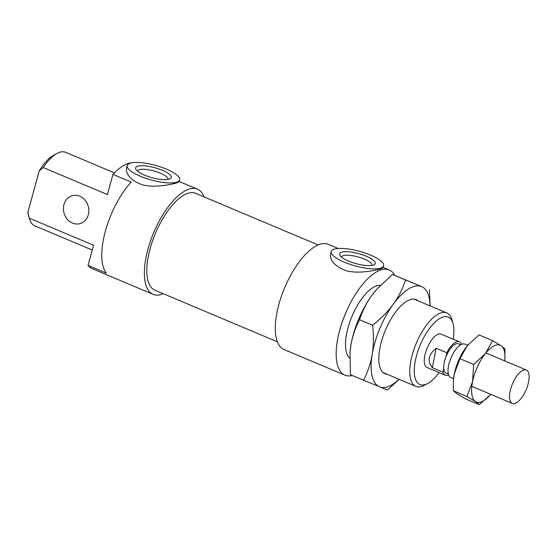 <?xml version="1.0" encoding="UTF-8"?>
<svg xmlns="http://www.w3.org/2000/svg" width="557" height="557" viewBox="0 0 557 557"><rect width="100%" height="100%" fill="white"/><g stroke="black" fill="none" stroke-linecap="round" stroke-linejoin="round"><path stroke-width="0.84" d="M57.169 153.384L53.855 155.145A36.595 15.025 112.8 0 0 39.164 171.006L43.181 167.518A39.86 16.362 -67.2 0 1 57.169 153.384A39.86 16.362 -67.2 0 1 65.622 152.312L114.408 172.872M43.181 167.518L107.424 194.588L112.946 174.397L131.215 182.097A57.065 23.429 112.8 0 0 106.31 273.132L88.041 265.438L93.562 245.247L29.319 218.177L27.85 212.377L39.164 171.006M72.466 223.072A14.496 12.574 -105.3 0 0 79.964 223.636A14.496 12.574 -105.3 0 0 88.264 206.334A14.496 12.574 -105.3 0 0 72.306 195.674A14.496 12.574 -105.3 0 0 63.414 208.708A14.496 12.574 -105.3 0 0 72.466 223.072M92.253 250.037L34.666 225.773A39.86 16.362 -67.2 0 1 29.535 218.978A39.86 16.362 -67.2 0 1 29.319 218.177M27.85 212.377A36.595 15.025 112.8 0 0 28.484 215.371L29.535 218.978M453.001 323.325L451.943 319.718A39.86 16.362 112.8 0 0 446.811 312.923A39.86 16.362 112.8 0 0 441.436 312.749A39.86 16.362 112.8 0 0 414.039 349.086A39.86 16.362 112.8 0 0 415.863 386.384A39.86 16.362 112.8 0 0 424.309 385.312L427.623 383.55A36.595 15.025 -67.2 0 1 415.87 358.221A36.595 15.025 -67.2 0 1 443.351 316.926A36.595 15.025 -67.2 0 1 453.001 323.325A36.595 15.025 -67.2 0 1 453.14 339.185M439.076 372.57A36.595 15.025 -67.2 0 1 427.623 383.55M380.368 285.33A39.86 16.362 112.8 0 0 377.193 285.678A39.86 16.362 112.8 0 0 350.715 319.481A39.86 16.362 112.8 0 0 349.712 358.109M461.537 344.358A18.116 7.436 112.8 0 0 459.379 341.81L441.109 334.116A18.116 7.436 112.8 0 0 438.665 334.033A18.116 7.436 112.8 0 0 426.216 350.555A18.116 7.436 112.8 0 0 427.045 367.502L445.315 375.202A18.116 7.436 112.8 0 0 448.636 374.965M372.953 265.188A18.478 5.173 -164.7 0 1 354.76 263.266A18.478 5.173 -164.7 0 1 339.979 255.433A18.478 5.173 -164.7 0 1 358.792 253.651A18.478 5.173 -164.7 0 1 374.074 264.763A18.478 5.173 -164.7 0 1 372.953 265.188M341.511 257.09A15.763 4.414 -164.7 0 1 341.532 257A15.763 4.414 -164.7 0 1 357.9 256.902A15.763 4.414 -164.7 0 1 371.937 265.32A15.763 4.414 -164.7 0 1 371.909 265.411M168.959 179.236A18.478 5.173 -164.7 0 1 150.766 177.314A18.478 5.173 -164.7 0 1 135.985 169.481A18.478 5.173 -164.7 0 1 154.797 167.699A18.478 5.173 -164.7 0 1 170.08 178.811A18.478 5.173 -164.7 0 1 168.959 179.236M137.516 171.138A15.763 4.414 -164.7 0 1 137.537 171.048A15.763 4.414 -164.7 0 1 153.906 170.95A15.763 4.414 -164.7 0 1 167.942 179.368A15.763 4.414 -164.7 0 1 167.915 179.458M370.447 255.071A27.175 7.61 15.3 0 0 331.213 251.472A27.175 7.61 15.3 0 0 349.719 264.234A27.175 7.61 15.3 0 0 380.257 268.265A27.175 7.61 15.3 0 0 383.634 265.814A27.175 7.61 15.3 0 0 370.447 255.071M383.634 265.814L383.105 267.757L380.027 269.101C373.761 270.667 358.332 274.016 346.078 270.688C334.611 266.128 329.479 260.37 330.677 253.421L331.213 251.472M166.452 169.119A27.175 7.61 15.3 0 0 127.219 165.52A27.175 7.61 15.3 0 0 145.725 178.282A27.175 7.61 15.3 0 0 176.263 182.313A27.175 7.61 15.3 0 0 179.639 179.862A27.175 7.61 15.3 0 0 166.452 169.119M179.639 179.862L179.11 181.812L176.033 183.149C169.767 184.715 154.338 188.064 142.084 184.736C130.617 180.176 125.485 174.418 126.683 167.469L127.219 165.52M88.041 265.438A57.065 23.429 112.8 0 0 92.225 268.697L153.119 294.361A57.065 23.429 112.8 0 0 163.312 293.734M132.1 162.748A57.065 23.429 112.8 0 0 128.841 163.271A57.065 23.429 112.8 0 0 112.946 174.397M204.106 196.9A57.065 23.429 112.8 0 0 197.436 189.178A57.065 23.429 112.8 0 0 189.735 188.927A57.065 23.429 112.8 0 0 150.508 240.958A57.065 23.429 112.8 0 0 153.119 294.361M318.172 244.962L195.681 193.349A52.539 21.57 112.8 0 0 188.586 193.119A52.539 21.57 112.8 0 0 152.472 241.021A52.539 21.57 112.8 0 0 154.881 290.183L277.372 341.796M338.141 248.464L328.358 244.342A57.065 23.429 112.8 0 0 320.658 244.084A57.065 23.429 112.8 0 0 281.431 296.115A57.065 23.429 112.8 0 0 284.042 349.518L344.936 375.174A57.065 23.429 112.8 0 0 352.351 375.509M394.843 275.388A57.065 23.429 112.8 0 0 389.252 269.999A57.065 23.429 112.8 0 0 381.552 269.741A57.065 23.429 112.8 0 0 342.318 321.779A57.065 23.429 112.8 0 0 344.936 375.174M432.343 367.704C427.142 360.832 428.417 354.356 436.166 348.257L446.825 352.748L446.08 356.529A15.944 6.545 112.8 0 0 443.748 368.407L443.003 372.194L432.343 367.704L436.166 348.257M459.379 341.81A18.116 7.436 112.8 0 0 455.529 342.304A18.116 7.436 112.8 0 0 446.825 352.748M460.764 344.755L458.536 343.815A15.944 6.545 112.8 0 0 455.153 344.247A15.944 6.545 112.8 0 0 446.08 356.529M443.003 372.194A18.116 7.436 112.8 0 0 445.315 375.202M443.748 368.407A15.944 6.545 112.8 0 0 446.157 373.197L448.378 374.137M467.615 345.284L464.858 344.122A18.116 7.436 112.8 0 0 461.015 344.616A18.116 7.436 112.8 0 0 449.527 361.876A18.116 7.436 112.8 0 0 450.794 377.514L453.551 378.669M522.515 370.523A18.116 7.436 112.8 0 0 511.034 387.79A18.116 7.436 112.8 0 0 512.294 403.421A18.116 7.436 112.8 0 0 526.184 389.615A18.116 7.436 112.8 0 0 526.365 370.036A18.116 7.436 112.8 0 0 522.515 370.523M430.039 305.856A54.349 22.315 112.8 0 0 421.593 286.57L392.434 274.441L376.741 289.271L371.888 295.349A54.349 22.315 -67.2 0 1 376.448 289.612A54.349 22.315 -67.2 0 1 376.588 289.452M371.888 295.349C366.722 302.416 362.593 310.534 359.495 319.697C355.157 328.282 352.282 336.874 350.875 345.472A54.349 22.315 -67.2 0 1 371.888 295.349M350.012 352.497A54.349 22.315 -67.2 0 1 350.026 352.316A54.349 22.315 -67.2 0 1 350.875 345.472L349.998 352.706L350.416 374.694L363.568 380.236C367.912 371.651 370.788 363.06 372.187 354.454A54.349 22.315 112.8 0 0 379.575 386.823A54.349 22.315 112.8 0 0 399.091 379.317M429.447 289.724L430.157 305.904M399.209 379.366L387.428 389.977L363.568 380.236M372.187 354.454C373.622 345.862 373.775 336.129 372.654 325.239C381.218 318.381 388.069 311.412 393.2 304.331A54.349 22.315 112.8 0 0 372.187 354.454M393.2 304.331C398.359 297.264 402.495 289.146 405.587 279.983L421.593 286.57A54.349 22.315 112.8 0 0 393.2 304.331M359.495 319.697L372.654 325.239M387.15 374.283A40.222 16.515 -67.2 0 1 379.797 366.917A40.222 16.515 -67.2 0 1 385.367 330.294A40.222 16.515 -67.2 0 1 407.682 300.717A40.222 16.515 -67.2 0 1 418.098 300.829M392.434 274.441L405.587 279.983M453.412 380.132A30.795 12.644 -67.2 0 1 453.433 379.888A30.795 12.644 -67.2 0 1 454.338 373.74A30.795 12.644 -67.2 0 1 467.17 345.834A30.795 12.644 -67.2 0 1 468.402 344.351A30.795 12.644 -67.2 0 1 468.423 344.33M489.854 395.261L479.298 404.688L475.441 401.555A30.795 12.644 112.8 0 0 489.875 395.24A30.795 12.644 112.8 0 0 490.661 394.307M466.961 396.473L472.608 381.441A30.795 12.644 112.8 0 0 475.441 401.555L466.961 396.473L453.314 390.729L457.172 393.862L465.652 398.937L479.298 404.688M472.608 381.441L473.624 364.459L485.439 353.528A30.795 12.644 112.8 0 0 472.608 381.441M485.439 353.528L492.625 340.654L501.105 345.73A30.795 12.644 112.8 0 0 485.439 353.528M504.733 360.922A30.795 12.644 112.8 0 0 504.844 359.704A30.795 12.644 112.8 0 0 501.105 345.73L504.962 348.863L504.865 359.453M492.625 340.654L478.985 334.903L467.17 345.834L459.985 358.708L454.338 373.74L453.391 380.438L453.314 390.729M459.985 358.708L473.624 364.459M383.07 372.57L415.863 386.384M414.025 299.109L446.811 312.923M179.194 181.491L197.436 189.178M383.188 267.444L389.252 269.999M471.814 386.37L512.294 403.421M485.885 352.978L526.365 370.036M350.026 352.316L349.998 352.706M504.844 359.704L504.893 359.154M453.433 379.888L453.391 380.438"/></g></svg>
